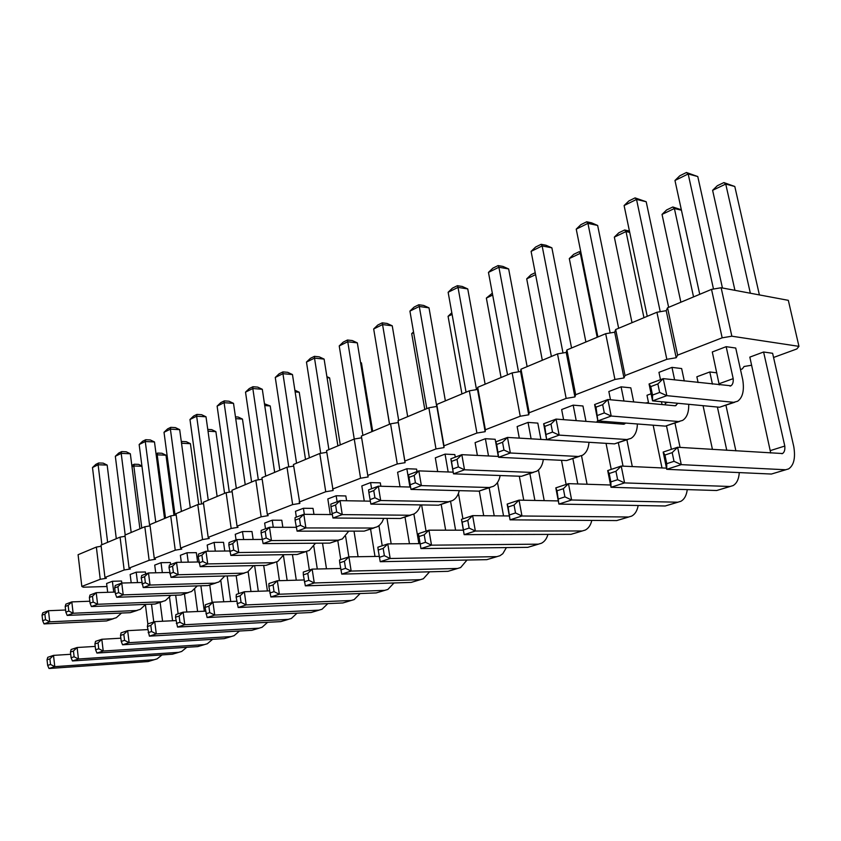 <?xml version="1.0" encoding="UTF-8"?>
<svg xmlns="http://www.w3.org/2000/svg" width="841" height="841" viewBox="0 0 841 841"><rect width="100%" height="100%" fill="white"/><g stroke="black" fill="none" stroke-linecap="round" stroke-linejoin="round"><path stroke-width="1.26" d="M798.95 346.355L788.322 300.342L721.136 287.748L711.528 289.378L667.565 307.795L666.209 310.676L676.196 357.74L677.615 355.133L722.167 337.83L731.849 336.2L798.95 346.355L796.837 348.952L773.573 357.467M101.162 546.261L96.358 547.06L78.087 554.713L81.829 586.44L83.291 587.207L106.975 586.503M125.088 536.295L120.074 537.126L101.015 545.105L104.957 577.462L106.344 578.282L100.247 579.291L81.829 586.44M150.076 525.877L144.831 526.75L124.941 535.086L129.072 568.096L130.397 568.979L124.163 569.998L104.957 577.462M176.2 514.997L170.712 515.911L149.919 524.626L154.271 558.319L155.522 559.254L149.141 560.306L129.072 568.096M203.533 503.622L197.782 504.579L176.021 513.683L180.615 548.09L181.772 549.089L175.243 550.172L154.271 558.319M232.158 491.701L226.124 492.7L203.343 502.245L208.179 537.388L209.241 538.461L202.565 539.565L180.615 548.09M262.171 479.202L255.832 480.253L231.948 490.261L237.057 526.172L238.014 527.328L231.17 528.463L208.179 537.388M293.677 466.082L287.012 467.197L261.95 477.699L267.333 514.419L268.174 515.649L261.162 516.816L237.057 526.172M326.792 452.3L319.78 453.478L293.435 464.505L299.848 503.402L292.647 504.589L267.333 514.419M371.901 431.643L357.33 342.865L347.68 341.772L339.228 345.935L354.25 439.034L326.529 450.639L333.131 490.513L325.74 491.743L299.133 502.077M367.759 475.428L361.357 436.059L390.56 423.822L397.267 463.98L367.759 475.428L368.158 476.963L360.568 478.224L354.25 439.034L361.641 437.793M390.56 423.822L398.308 422.529L405.068 462.676L404.847 461.036L435.995 448.936L444.006 447.601L443.995 445.835L476.921 433.052L485.173 431.675L485.383 429.762L520.232 416.232L528.737 414.813L529.199 412.752L566.161 398.403L574.929 396.931L575.675 394.713L614.929 379.47L623.99 377.945L625.052 375.538L666.829 359.317L676.196 357.74M666.209 310.676L656.926 312.253L615.675 329.525L614.676 332.195L605.688 333.709L566.918 349.951L566.224 352.421L557.509 353.893L521 369.188L520.59 371.48L512.137 372.899L477.688 387.323L477.52 389.457L469.32 390.834L436.773 404.468L436.826 406.445L428.857 407.78L398.056 420.689L398.308 422.529M397.267 463.98L405.068 462.676M360.568 478.224L332.563 489.094M596.732 422.182L597.741 420.311M645.467 403.018L648.485 402.524M740.5 369.567L742.34 368.894L744.075 366.497L751.644 365.225M282.839 527.296L281.788 520.243L272.221 520.19L264.652 523.081L265.493 528.789M313.956 514.408L313.031 508.385L303.412 508.269L295.475 511.296L296.347 517.131M346.597 500.752L345.83 495.948L336.158 495.748L327.822 498.934L330.261 514.555M380.868 486.256L380.311 482.86L370.597 482.587L361.819 485.94L364.269 501.068M498.303 456.442L495.17 439.286L485.383 438.708L475.091 442.639L477.383 455.423M455.275 457.136L454.823 454.592L445.057 454.119L435.312 457.851L437.688 471.591M417.02 471.58L416.589 469.099L406.844 468.731L397.604 472.264L400.022 486.771M170.607 564.605L170.334 562.524L161.041 562.682L154.723 565.099L155.722 572.784M197.614 561.998L196.342 552.653L186.975 552.768L180.384 555.291L181.32 562.282M253.13 539.48L251.985 531.544L242.481 531.554L235.259 534.308L236.058 539.89M224.747 551.034L223.538 542.34L214.098 542.403L207.201 545.042L208.053 551.223M121.798 583.044L121.546 581.026L112.4 581.278L106.607 583.486L107.68 592.316M145.682 574.014L145.419 571.975L136.2 572.174L130.155 574.487L131.196 582.781M726.161 346.671L733.194 378.639C733.468 382.203 732.711 384.589 730.945 385.788L663.255 378.629L666.818 395.648L733.678 402.324L737.589 401.252C742.708 397.635 744.422 390.476 742.75 379.764L735.728 348.037L726.161 346.671L712.295 351.969L719.255 384.915M684.28 380.984L681.641 368.558L671.98 367.38L658.955 372.363L660.49 379.669M716.826 372.826L709.804 371.974L696.863 376.779L698.104 382.539M763.596 352.001L784.8 446.056C785.126 449.861 784.359 452.353 782.508 453.53L677.625 447.254L681.263 464.631L785.652 469.762L788.574 468.921C793.862 465.378 795.607 457.956 793.788 446.666L772.616 353.294L763.596 352.001L749.836 357.11L770.724 453.026M651.081 393.767L646.992 395.281L648.653 403.323M633.683 401.924L630.813 387.838L621.089 386.839L608.842 391.517L610.492 399.769M585.977 421.362L582.95 405.993L573.184 405.141L561.651 409.556L563.607 419.659M540.91 439.486L537.82 423.118L528.032 422.403L517.141 426.566L519.296 438.161M711.528 289.378L722.167 337.83M667.565 307.795L677.615 355.133M721.136 287.748L731.849 336.2M656.926 312.253L666.829 359.317M615.675 329.525L625.052 375.538M614.676 332.195L623.99 377.945M605.688 333.709L614.929 379.47M566.918 349.951L575.675 394.713M566.224 352.421L574.929 396.931M557.509 353.893L566.161 398.403M521 369.188L529.199 412.752M520.59 371.48L528.737 414.813M512.137 372.899L520.232 416.232M477.688 387.323L485.383 429.762M477.52 389.457L485.173 431.675M469.32 390.834L476.921 433.052M436.773 404.468L443.995 445.835M436.826 406.445L444.006 447.601M428.857 407.78L435.995 448.936M398.056 420.689L404.847 461.036M319.78 453.478L325.74 491.743M287.012 467.197L292.647 504.589M255.832 480.253L261.162 516.816M226.124 492.7L231.17 528.463M197.782 504.579L202.565 539.565M170.712 515.911L175.243 550.172M144.831 526.75L149.141 560.306M120.074 537.126L124.163 569.998M96.358 547.06L100.247 579.291M274.671 472.369L262.308 389.288L252.826 388.521L265.724 476.111M262.308 389.288L257.682 387.112L252.941 386.734L252.826 388.521L245.519 392.127L258.334 479.843M305.514 459.449L292.468 374.55L282.933 373.688L296.558 463.202M292.468 374.55L287.717 372.332L282.954 371.901L282.933 373.688L275.27 377.462L288.768 466.902M337.893 445.888L324.111 359.096L314.513 358.119L328.915 449.651M324.111 359.096L319.223 356.836L314.429 356.342L314.513 358.119L306.471 362.082L320.705 453.32M357.33 342.865L352.295 340.563L347.48 340.016L362.913 435.407M485.131 384.211L467.743 288.926L458.009 287.401L476.511 389.625M467.743 288.926L462.245 286.466L457.378 285.698L458.009 287.401L448.137 292.269L466.051 392.2M445.373 400.863L429.005 307.848L419.291 306.481L436.731 406.455M429.005 307.848L423.664 305.441L418.807 304.757L419.291 306.481L409.924 311.096L426.797 408.642M407.685 416.652L392.242 325.803L382.56 324.584L398.708 420.416M392.242 325.803L387.07 323.449L382.224 322.839L382.56 324.584L373.677 328.968L389.583 424.232M377.199 350.066L389.509 424.263M372.689 431.307L361.441 362.87L360.6 362.786M452.101 314.397L448.074 316.311L461.94 393.924M413.656 332.7L411.712 333.635L424.81 409.483M340.279 444.889L329.619 377.903L327.054 377.672M492.679 295.065L486.361 298.082L501.057 377.535M309.362 457.84L299.249 392.253L295.138 391.927M198.728 504.421L190.423 443.67L181.53 443.27L190.297 507.712L179.68 429.646L170.397 429.141L181.435 511.423M164.542 518.498L154.481 441.956L145.272 441.525L155.764 522.177M154.481 441.956L150.297 439.948L145.703 439.727L145.272 441.525L139.154 444.532L149.677 525.951M179.68 429.646L175.401 427.606L170.765 427.344L170.397 429.141L164.016 432.285L175.044 515.197M224.579 493.352L215.885 431.633L208.011 431.202M245.236 484.7L233.514 403.354L224.095 402.681L236.332 488.432M233.514 403.354L229.004 401.22L224.305 400.884L224.095 402.681L217.115 406.119L229.299 492.174M217.125 496.474L206.003 416.789L196.647 416.211L208.263 500.185M206.003 416.789L201.609 414.708L196.931 414.413L196.647 416.211L189.971 419.491L201.567 503.948M251.596 482.03L242.471 419.081L235.722 418.66M279.832 470.203L270.224 405.961L264.736 405.572M116.3 538.703L107.164 465.073L98.113 464.768L107.627 542.34M107.164 465.073L103.18 463.139L98.66 462.981L98.113 464.768L92.489 467.533L101.887 544.747M139.911 528.81L130.334 453.762L121.199 453.383L131.185 532.469M130.334 453.762L126.255 451.785L121.693 451.596L121.199 453.383L115.333 456.274L125.204 534.981M173.992 515.365L165.992 455.202L157.204 454.844L165.53 518.088M165.992 455.202L161.977 453.267L157.582 453.089L157.204 454.844L156.237 455.307M141.961 466.261L133.824 465.988L141.761 528.043M141.929 465.977L138.618 464.379L134.255 464.221L133.824 465.988L132.005 466.85M722.44 287.99L697.778 176.547L688.18 173.971L713.494 289.041M697.778 176.547L686.445 172.5L688.18 173.971L674.966 180.479L699.744 294.318M668.637 307.343L646.193 201.745L636.532 199.422L660.227 311.696M646.193 201.745L635.071 197.887L636.532 199.422L624.106 205.551L647.244 316.3M681.431 210.208L674.398 208.515L693.541 296.915M681.347 209.777L672.821 206.981L674.398 208.515L662.035 214.402L680.874 302.224M759.391 294.918L734.803 186.492L725.741 184.063L750.351 293.225M734.803 186.492L723.901 182.581L725.741 184.063L712.611 190.318L734.939 290.334M581.12 253.467L580.332 253.32L597.184 337.273M580.826 252.016L579.207 251.701L580.332 253.32L569.304 258.565L585.904 342.003M629.709 232.358L626.009 231.559L643.954 317.688M629.436 231.044L624.663 229.982L626.009 231.559L614.34 237.12L632.012 322.692M618.65 328.284L597.646 225.462L587.933 223.37L610.156 332.962M597.646 225.462L591.57 222.833L586.713 221.782L587.933 223.37L576.232 229.141L597.888 336.978M571.565 348.006L551.875 247.822L542.14 245.94L563.007 352.968M551.875 247.822L545.998 245.257L541.131 244.311L542.14 245.94L531.091 251.385L551.391 356.458M535.591 274.629L526.708 278.855L542.319 360.253M527.128 366.623L508.647 268.941L498.902 267.249L518.529 371.827M508.647 268.941L502.96 266.429L498.093 265.577L498.902 267.249L488.463 272.4L507.522 374.834M272.221 520.19L273.262 527.275M229.656 550.971L205.982 551.254L207.716 563.922L273.63 562.692L277.719 561.473L283.848 554.692M201.914 555.155L198.161 556.563L198.476 554.082L205.982 551.254L201.914 555.155L202.776 561.494L207.716 563.922L200.19 566.676L265.987 565.352L274.713 562.524M303.412 508.269L304.337 514.324M262.035 539.438L236.92 539.565L238.76 552.537L230.855 555.438L297.125 554.503L306.229 551.538M232.768 543.57L228.826 545.052L229.036 542.54L236.92 539.565L232.768 543.57L233.682 550.056L238.76 552.537L305.146 551.707L309.246 550.487L315.522 543.212M336.158 495.748L337.104 501.751M296.19 527.318L269.498 527.275L271.443 540.563L338.261 540.164L342.361 538.955L348.784 531.123M265.241 531.375L261.088 532.931L261.194 530.408L269.498 527.275L265.241 531.375L266.208 538.019L271.443 540.563L263.117 543.612L329.819 543.107L339.344 540.006M370.597 482.587L371.596 488.726M332.237 514.576L303.822 514.314L305.893 527.938L373.078 528.022L377.199 526.813L379.596 525.141L382.035 522.166L383.727 518.382M299.459 518.519L295.086 520.169L295.065 517.614L303.822 514.314L299.459 518.519L300.5 525.331L305.893 527.938L297.104 531.155L364.206 531.123L374.171 527.875M485.383 438.708L488.505 455.959M453.194 472.158L418.86 470.886L421.362 485.614L489.294 487.517L493.404 486.329C496.936 484.311 499.186 480.716 500.143 475.522M414.171 475.449L408.989 477.394L410.976 489.42L421.362 485.614L415.422 482.808L414.171 475.449L418.86 470.886L408.505 474.797L410.976 489.42L478.865 491.144L490.387 487.381M445.057 454.119L448.169 471.98M410.576 487.055L378.334 486.182L380.679 500.521L448.442 501.751L452.563 500.563C455.927 498.671 458.166 495.37 459.26 490.65M373.761 490.618L368.863 492.458L368.558 489.872L378.334 486.182L373.761 490.618L374.928 497.788L380.679 500.521L370.87 504.116L438.571 505.199L449.536 501.614M406.844 468.731L409.924 487.034M370.313 501.173L340.048 500.637L342.245 514.608L332.973 518.014L400.4 518.498L410.85 515.091M335.58 504.957L330.955 506.692L330.797 504.127L340.048 500.637L335.58 504.957L336.684 511.948L342.245 514.608L409.756 515.239L413.877 514.04C417.094 512.264 419.312 509.226 420.511 504.905M413.888 514.03L418.881 543.643M405.015 517.12L409.451 543.728M340.616 568.474L312.158 569.126L314.261 582.971L305.346 585.851L411.196 582.403L423.338 578.776L429.572 571.806M426.061 531.144L421.614 504.926M307.774 573.394L303.328 574.866L303.275 572.09L312.158 569.126L307.774 573.394L308.815 580.311L314.261 582.971L420.227 579.68M391.181 543.875L386.997 518.403M378.944 525.688L382.213 545.767M304.095 579.964L277.341 580.742L279.328 594.24L384.779 590.35L387.88 589.436L393.987 582.96M370.576 529.126L374.991 556.458M273.062 584.894L268.847 586.293L268.92 583.549L277.341 580.742L273.062 584.894L274.04 591.644L279.328 594.24L270.876 596.963L376.19 592.926L384.779 590.35M489.168 487.801L494.214 515.817M420.111 543.633L387.785 543.906L390.171 558.498L496.852 556.637L499.953 555.733L502.823 553.683L506.398 547.586M503.538 515.911L497.483 482.534M479.307 491.112L483.701 515.722M383.181 548.406L378.208 550.046L377.861 547.218L387.785 543.906L383.181 548.406L384.369 555.701L390.171 558.498L380.216 561.704L486.823 559.654L496.852 556.637M450.576 501.362L455.591 530.177M441.231 504.632L445.646 530.177M379.238 556.385L348.92 556.868L351.16 571.071L341.74 574.109L448.022 571.323L460.647 567.549L466.997 560.032M462.918 518.855L458.45 493.394M344.421 561.252L339.732 562.797L339.533 560.001L348.92 556.868L344.421 561.252L345.535 568.348L351.16 571.071L457.536 568.463M345.63 536.442L348.857 556.889M337.788 540.553L340.763 559.591M269.519 590.876L244.321 591.749L246.182 604.921L238.171 607.507L342.865 602.955L354.145 599.591L360.116 593.546M358.077 556.721L354.008 531.123M240.137 595.806L236.142 597.131L236.332 594.419L244.321 591.749L240.137 595.806L241.062 602.387L246.182 604.921L351.044 600.495M544.211 500.637L538.45 469.993M529.883 473.62L534.897 500.448M463.359 530.177L428.952 530.177L431.507 545.168L538.335 544.159L541.425 543.254C544.548 541.667 546.724 538.713 547.943 534.403M519.307 476.216L523.754 500.227M424.221 534.802L418.965 536.547L420.942 548.574L431.507 545.168L425.493 542.298L424.221 534.802L428.952 530.177L418.429 533.688L420.942 548.574L527.749 547.344L538.335 544.159M313.83 546.387L317.288 569.01M236.72 601.262L212.952 602.209L214.718 615.076L318.907 610.156L322.008 609.252L327.832 603.607M326.476 568.8L322.524 543.16M306.523 551.475L309.341 570.072M208.862 606.161L205.067 607.423L205.362 604.742L212.952 602.209L208.862 606.161L209.735 612.595L214.718 615.076L207.096 617.525L311.117 612.5L318.907 610.156M212.153 602.482L209.787 585.22M200.883 585.788L204.321 611.207M120.873 638.193L101.814 639.276L103.222 651.029L204.289 644.637L207.328 643.743L212.563 639.339M194.639 589.331L197.614 611.512M98.05 642.881L94.917 643.922L95.527 641.368L101.814 639.276L98.05 642.881L98.754 648.758L103.222 651.029L96.925 653.058L197.782 646.592L204.289 644.637M161.041 562.682L162.334 572.637M115.206 592.064L96.21 592.684L97.609 604.28L161.409 601.809L165.393 600.611L170.912 595.354M92.489 596.248L89.388 597.415L90.008 595.029L96.21 592.684L92.489 596.248L93.172 602.04L97.609 604.28L91.385 606.55L155.049 604.027L162.46 601.63M186.975 552.768L188.237 562.156M141.772 582.487L121.745 583.044L123.217 594.892L187.575 592.684L191.59 591.486L197.267 585.904M117.94 586.692L114.691 587.912L115.249 585.494L121.745 583.044L117.94 586.692L118.665 592.611L123.217 594.892L116.699 597.278L180.92 595.008L188.636 592.516M227.175 575.927L230.739 601.504M220.826 580.795L223.727 601.778M147.753 629.594L127.653 630.666L129.136 642.671L122.544 644.795L224.242 638.634L234.092 635.691L239.475 631.023M238.707 593.62L236.184 575.707M123.816 634.345L120.526 635.439L121.072 632.852L127.653 630.666L123.816 634.345L124.552 640.348L129.136 642.671L231.044 636.584M242.481 531.554L243.627 539.533M198.897 561.977L176.536 562.366L178.176 574.75L243.596 573.163L247.664 571.943L253.646 565.604M172.563 566.182L168.988 567.517L169.398 565.057L176.536 562.366L172.563 566.182L173.372 572.364L178.176 574.75L171.017 577.368L236.31 575.696L244.668 572.994M214.098 542.403L215.307 551.139M169.64 572.469L148.489 572.952L150.045 585.052L214.949 583.149L218.986 581.94L224.82 575.99M144.599 576.674L141.193 577.956L141.687 575.517L148.489 572.952L144.599 576.674L145.367 582.729L150.045 585.052L143.212 587.554L207.99 585.567L216.011 582.971M254.634 565.583L258.324 591.265M248.148 571.691L250.975 591.517M175.948 620.584L154.723 621.636L156.3 633.914L149.383 636.143L251.901 630.319L262.077 627.281L267.606 622.308M267.406 590.95L263.696 565.394M145.419 604.816L147.848 623.927L154.723 621.636L150.812 625.399L151.59 631.538L156.3 633.914L259.007 628.174M283.449 555.533L287.149 580.458M205.572 611.155L183.128 612.164L184.789 624.726L288.263 619.375L291.343 618.471L297.031 613.184M296.284 580.185L292.447 554.566M276.689 561.935L279.443 580.679M179.122 616.022L175.506 617.22L175.895 614.571L183.128 612.164L179.122 616.022L179.953 622.298L184.789 624.726L177.535 627.06L280.82 621.615L288.263 619.375M112.4 581.278L113.735 592.117M65.598 610.009L48.473 610.713L49.724 621.825L112.368 618.902L116.31 617.715L121.514 613.047M44.888 614.119L42.05 615.192L42.796 612.847L48.473 610.713L44.888 614.119L45.509 619.68L49.724 621.825L44.026 623.906L106.534 620.942L113.409 618.724M136.2 572.174L137.514 582.603M89.84 601.231L71.811 601.893L73.135 613.247L136.358 610.534L140.331 609.347L145.682 604.395M68.163 605.383L65.199 606.498L65.882 604.132L71.811 601.893L68.163 605.383L68.815 611.06L73.135 613.247L67.185 615.423L130.271 612.658L137.409 610.366M186.839 611.996L184.452 594.03M175.674 595.186L178.134 613.825M95.212 646.414L77.12 647.507L78.455 659.008L178.67 652.343L181.688 651.46L186.776 647.297M169.525 597.331L172.584 620.753M73.44 651.039L70.444 652.027L71.117 649.515L77.12 647.507L73.44 651.039L74.113 656.789L78.455 659.008L72.442 660.952L172.437 654.214L178.67 652.343M162.576 621.247L160.137 602.44M151.506 604.164L153.777 621.951M70.707 654.287L53.509 655.381L54.781 666.65L154.113 659.733L157.109 658.85L162.05 654.918M49.903 658.839L47.033 659.786L47.769 657.305L53.509 655.381L49.903 658.839L50.534 664.464L54.781 666.65L49.02 668.5L148.132 661.531L154.113 659.733M733.194 378.639L719.202 383.706M657.872 383.927L650.766 386.597L652.521 395.07L652.553 400.884L666.818 395.648L659.649 392.442L657.872 383.927L663.255 378.629L649.063 383.99L652.553 400.884L719.581 407.244L734.74 402.25M671.98 367.38L674.619 379.901M677.909 403.291L675.302 405.793L607.885 399.528L611.197 416.043L678.613 421.52L682.587 420.416C686.876 417.662 688.916 412.3 688.716 404.311M665.168 402.082L665.431 404.878M667.796 402.324L665.399 403.196M602.661 404.658L596.017 407.16L597.867 420.921L611.197 416.043L604.311 412.92L602.661 404.658L607.885 399.528L594.619 404.542L597.867 420.921L665.378 426.135L679.675 421.425M709.804 371.974L712.443 384.148M717.405 407.033L726.771 450.303M666.482 468.143L621.215 466.061L624.59 482.902L730.041 486.487L733.016 485.625C736.737 483.512 738.829 479.16 739.292 472.589M735.886 450.871L725.951 405.309M703.065 405.677L712.443 449.409M615.948 471.275L609.178 473.515L610.85 481.904L611.018 487.275L624.59 482.902L617.63 479.696L615.948 471.275L621.215 466.061L607.707 470.571L611.018 487.275L716.679 490.513L730.219 486.476M784.8 446.056L770.671 450.492M672.19 452.637L664.947 455.034L666.745 463.685L666.724 469.31L681.263 464.631L674.009 461.32L672.19 452.637L677.625 447.254L663.16 452.069L666.724 469.31L771.418 474.04L785.82 469.751M632.295 466.566L626.892 439.822M614.224 422.182L614.487 423.538M618.366 442.829L623.044 466.145M558.298 500.921L519.044 500.132L521.967 515.996L628.584 517.005L631.633 516.122C635.039 514.303 637.215 510.76 638.172 505.504M601.651 421.215L601.925 422.581M606.046 443.354L611.228 469.394M514.061 505.031L508.111 507.007L510.045 519.843L521.967 515.996L515.512 512.968L514.061 505.031L519.044 500.132L507.165 504.095L510.045 519.843L616.726 520.579L628.584 517.005M661.468 401.725L662.056 404.563M666.535 426.019L671.391 449.325M653.163 425.189L661.993 467.932M610.566 485.005L568.474 483.649L563.354 488.705L557.015 490.797L555.817 487.875L558.897 504.085L665.21 505.988L677.962 502.193M680.064 447.401L674.966 423.065M555.817 487.875L568.474 483.649L571.617 499.985L677.783 502.203L680.8 501.331C684.364 499.375 686.508 495.465 687.255 489.609M621.089 386.839L623.959 401.02M625.683 423.076L623.833 424.253L556.08 419.091L559.149 435.112L626.923 439.538L630.95 438.403C635.029 435.89 637.173 431.076 637.394 423.98M614.887 422.235L614.824 423.57M550.992 424.064L544.768 426.398L546.661 439.685L559.149 435.112L552.526 432.074L550.992 424.064L556.08 419.091L543.643 423.78L546.661 439.685L614.498 443.869L628.006 439.433M573.184 405.141L576.211 420.626M575.801 441.483L507.491 437.425L510.361 452.994L578.314 456.484L582.382 455.328C586.261 453.005 588.479 448.663 589.005 442.303M502.55 442.261L496.705 444.447L498.629 457.294L510.361 452.994L503.969 450.04L502.55 442.261L507.491 437.425L495.812 441.84L498.629 457.294L566.613 460.563L579.407 456.369M572.879 458.639L577.778 483.953M561.494 460.321L566.119 484.437M509.331 515.964L472.631 515.617L467.775 520.369L462.182 522.219L461.457 519.339L464.148 534.645L570.986 534.329L585.252 530.072C588.511 528.379 590.697 525.152 591.801 520.4M587.071 484.248L581.52 455.748M461.457 519.339L472.631 515.617L475.354 531.028L582.172 530.965M528.032 422.403L531.123 438.886M498.482 456.442L461.835 454.666L464.516 469.793L532.521 472.453L536.611 471.275C540.311 469.12 542.55 465.168 543.328 459.449M457.02 459.354L451.522 461.415L453.488 473.84L464.516 469.793L458.356 466.923L457.02 459.354L461.835 454.666L450.85 458.808L453.488 473.84L521.483 476.3L533.615 472.316M245.519 392.127L249.293 388.531L252.941 386.734M275.27 377.462L279.117 373.793L282.954 371.901M306.471 362.082L310.403 358.329L314.429 356.342M339.228 345.935L343.254 342.098L347.48 340.016M448.137 292.269L452.437 288.137L457.378 285.698M409.924 311.096L414.129 307.07L418.807 304.757M373.677 328.968L377.788 325.036L382.224 322.839M360.547 362.46L361.441 362.87M448.074 316.311L451.806 312.726M411.712 333.635L413.52 331.89M326.897 376.642L329.619 377.903M486.361 298.082L492.332 293.194M294.876 390.213L299.249 392.253M181.572 443.249L181.877 441.483L181.32 441.746M181.877 441.483L186.303 441.693L190.423 443.67M139.154 444.532L142.644 441.241L145.703 439.727M164.016 432.285L167.569 428.921L170.765 427.344M207.759 429.404L211.669 429.625L215.885 431.633M217.115 406.119L220.815 402.608L224.305 400.884M189.971 419.491L193.598 416.053L196.931 414.413M235.459 416.863L238.14 417.031L242.471 419.081M264.463 403.785L270.224 405.961M92.489 467.533L95.842 464.369L98.66 462.981M115.333 456.274L118.76 453.047L121.693 451.596M157.582 453.089L156.037 453.825M134.255 464.221L131.816 465.388M674.966 180.479L679.843 175.758L686.445 172.5M624.106 205.551L628.858 200.957L635.071 197.887M662.035 214.402L666.64 209.935L672.821 206.981M712.611 190.318L717.341 185.714L723.901 182.581M569.304 258.565L573.699 254.329L579.207 251.701M614.34 237.12L618.839 232.768L624.663 229.982M576.232 229.141L580.868 224.673L586.713 221.782M531.091 251.385L535.622 247.033L541.131 244.311M526.708 278.855L530.997 274.723L535.212 272.705M488.463 272.4L492.879 268.153L498.093 265.577M273.63 562.692L265.987 565.352M198.161 556.563L200.19 566.676M305.146 551.707L297.125 554.503M228.826 545.052L230.855 555.438M338.261 540.164L329.819 543.107M261.088 532.931L263.117 543.612M373.078 528.022L364.206 531.123M295.086 520.169L297.104 531.155M489.294 487.517L478.865 491.144M408.989 477.394L408.505 474.797M448.442 501.751L438.571 505.199M368.863 492.458L370.87 504.116M409.756 515.239L400.4 518.498M330.955 506.692L332.973 518.014M303.328 574.866L305.346 585.851M268.847 586.293L270.876 596.963M378.208 550.046L380.216 561.704M339.732 562.797L341.74 574.109M236.142 597.131L238.171 607.507M418.965 536.547L418.429 533.688M205.067 607.423L207.096 617.525M94.917 643.922L95.611 649.778L96.925 653.058M161.409 601.809L155.049 604.027M89.388 597.415L90.071 603.197L91.385 606.55M187.575 592.684L180.92 595.008M114.691 587.912L115.417 593.82L116.699 597.278M120.526 635.439L121.262 641.42L122.544 644.795M243.596 573.163L236.31 575.696M168.988 567.517L171.017 577.368M214.949 583.149L207.99 585.567M141.193 577.956L143.212 587.554M150.812 625.399L147.364 626.545L147.837 623.927M147.364 626.545L149.383 636.143M175.506 617.22L177.535 627.06M112.368 618.902L106.534 620.942M42.05 615.192L42.67 620.732L44.026 623.906M136.358 610.534L130.271 612.658M65.199 606.498L65.85 612.153L67.185 615.423M70.444 652.027L71.107 657.767L72.442 660.952M47.033 659.786L47.664 665.399L49.02 668.5M733.678 402.324L719.581 407.244M650.766 386.597L649.063 383.99M678.613 421.52L665.378 426.135M596.017 407.16L594.619 404.542M730.041 486.487L716.679 490.513M609.178 473.515L607.707 470.571M785.652 469.762L771.418 474.04M664.947 455.034L663.16 452.069M508.111 507.007L507.165 504.095M677.783 502.203L665.21 505.988M563.354 488.705L564.91 496.873L571.617 499.985L558.897 504.085L557.015 490.797M626.923 439.538L614.498 443.869M544.768 426.398L543.643 423.78M578.314 456.484L566.613 460.563M496.705 444.447L495.812 441.84M467.775 520.369L469.131 528.074L475.354 531.028L464.148 534.645L462.182 522.219M532.521 472.453L521.483 476.3M451.522 461.415L450.85 458.808M202.776 561.494L199.023 562.881M233.682 550.056L229.73 551.517M266.208 538.019L262.056 539.554M300.5 525.331L296.106 526.96M415.422 482.808L410.229 484.731M374.928 497.788L370.029 499.607M336.684 511.948L332.048 513.662M308.815 580.311L304.368 581.762M274.04 591.644L269.824 593.021M384.369 555.701L379.386 557.32M345.535 568.348L340.836 569.883M241.062 602.387L237.057 603.691M425.493 542.298L420.216 544.011M209.735 612.595L205.94 613.835M98.754 648.758L95.611 649.778M93.172 602.04L90.071 603.197M118.665 592.611L115.417 593.82M124.552 640.348L121.262 641.42M173.372 572.364L169.798 573.688M145.367 582.729L141.961 583.99M151.59 631.538L148.142 632.663M179.953 622.298L176.337 623.475M45.509 619.68L42.67 620.732M68.815 611.06L65.85 612.153M74.113 656.789L71.107 657.767M50.534 664.464L47.664 665.399M659.649 392.442L652.521 395.07M604.311 412.92L597.646 415.38M617.63 479.696L610.85 481.904M674.009 461.32L666.745 463.685M515.512 512.968L509.562 514.902M564.91 496.873L558.561 498.934M552.526 432.074L546.282 434.387M503.969 450.04L498.114 452.206M469.131 528.074L463.528 529.904M458.356 466.923L452.847 468.963M414.308 581.488L420.405 579.659M379.291 592.022L384.947 590.319M489.935 558.75L497.02 556.616M451.133 570.419L457.714 568.432M345.966 602.051L351.223 600.463M530.85 546.44L538.513 544.138M314.208 611.596L319.086 610.135M200.81 645.709L204.458 644.605M227.291 637.741L231.212 636.563M254.96 629.415L259.175 628.153M283.901 620.711L288.442 619.354M175.443 653.331L178.839 652.311M151.128 660.648L154.281 659.701M730.02 386.124L730.945 385.788M675.197 405.783L676.132 405.446M781.888 453.72L782.508 453.53M619.785 519.685L628.763 516.984M623.728 424.242L624.674 423.906M574.067 533.436L582.35 530.944"/></g></svg>
